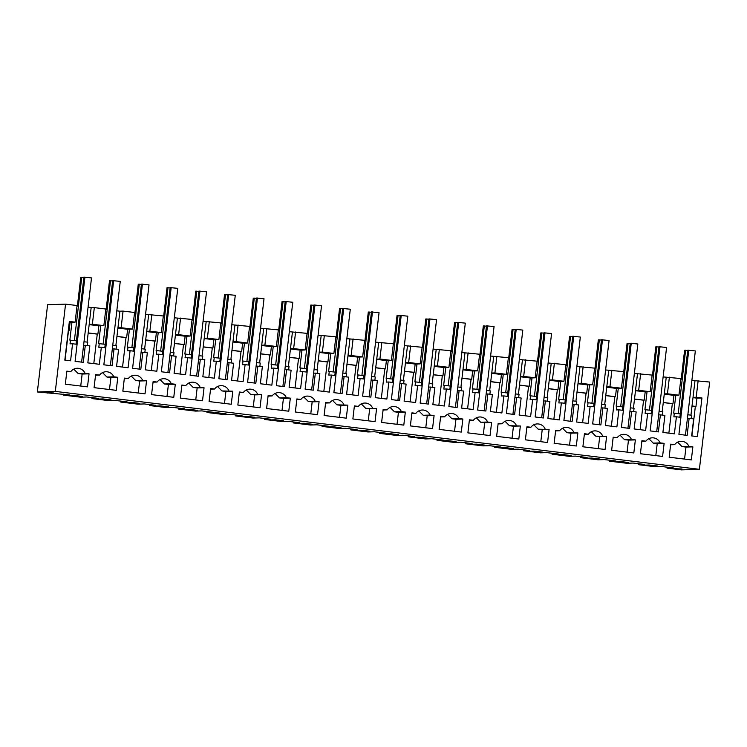 <?xml version="1.0" encoding="UTF-8"?>
<svg xmlns="http://www.w3.org/2000/svg" width="747" height="747" viewBox="0 0 747 747"><rect width="100%" height="100%" fill="white"/><g stroke="black" fill="none" stroke-linecap="round" stroke-linejoin="round"><path stroke-width="1.12" d="M667.174 467.183L667.062 468.136L681.441 469.882L699.397 469.303L709.65 382.044L691.881 380.382M83.58 345.357L85.307 345.301L83.309 362.332L75.092 361.343L77.09 344.311L72.571 343.76L70.573 360.792L64.821 360.101L69.359 321.462L75.111 322.153L77.062 305.532L65.559 304.141L47.603 304.72L37.35 391.97L69.555 394.902L63.234 395.107L80.48 397.189L86.801 396.984L98.315 398.375L91.984 398.581L109.23 400.663L115.552 400.467L127.065 401.858L120.743 402.063L137.99 404.146L144.311 403.94L155.815 405.332L149.493 405.537L166.74 407.619L173.061 407.423L184.574 408.814L178.244 409.011L195.49 411.102L201.821 410.897L213.325 412.288L207.003 412.493L224.249 414.576L230.571 414.38L242.084 415.771L235.753 415.967L253 418.059L259.321 417.853L270.834 419.244L264.513 419.45L281.759 421.532L288.081 421.336L299.584 422.727L293.263 422.923L310.509 425.015L316.831 424.81L328.344 426.201L322.022 426.406L339.259 428.489L345.59 428.283L357.094 429.684L350.773 429.88L368.019 431.971L374.34 431.766L385.854 433.157L379.523 433.363L396.769 435.445L403.1 435.24L414.604 436.631L408.282 436.836L425.529 438.928L431.85 438.722L443.354 440.114L437.032 440.319L454.279 442.401L460.6 442.196L472.113 443.587L465.792 443.793L483.029 445.875L489.36 445.679L500.863 447.07L494.542 447.276L511.788 449.358L518.11 449.152L529.623 450.544L523.292 450.749L540.539 452.831L546.869 452.635L558.373 454.027L552.052 454.223L569.298 456.314L575.62 456.109L587.123 457.5L580.802 457.706L598.048 459.788L604.37 459.592L615.883 460.983L609.561 461.179L626.798 463.271L633.129 463.065L644.633 464.457L638.312 464.662L655.558 466.744L661.879 466.548L673.392 467.939L667.062 468.136M121.117 327.718L117.951 327.821L119.903 311.2L123.068 311.097L121.117 327.718L132.621 329.11L127.625 329.268L126.645 337.579L126.01 337.597L122.555 367.085M117.923 328.092L127.625 329.268M119.903 311.2L116.803 310.827M117.951 327.821L115.869 345.59M105.757 309.491L107.176 309.66L103.133 344.05M103.861 325.636L92.367 324.245L94.318 307.624L105.813 309.015L103.861 325.636L100.705 325.729L98.604 343.601L105.196 344.302M89.164 324.618L98.865 325.795L97.894 334.105L97.259 334.124L93.795 363.602M100.705 325.729L98.865 325.795M92.367 324.245L89.201 324.338L87.11 342.117M85.307 345.301L89.827 345.842L87.819 362.883L99.323 364.275L101.331 347.234L98.8 347.318L99.239 343.583M112.339 348.83L118.577 349.325L116.579 366.357L128.082 367.748L130.081 350.716L134.6 351.258L132.602 368.299L140.81 369.289L142.817 352.257L147.336 352.799L145.329 369.84L156.833 371.231L158.831 354.19L163.35 354.741L161.352 371.773L169.569 372.772L171.567 355.731L176.087 356.282L174.088 373.313L185.583 374.705L187.59 357.673L192.11 358.215L190.102 375.255L198.319 376.245L200.327 359.214L204.837 359.755L202.839 376.796L214.342 378.187L216.341 361.146L220.86 361.697L218.862 378.729L227.079 379.728L229.077 362.687L233.596 363.238L231.589 380.27L243.092 381.661L245.1 364.629L249.61 365.171L247.612 382.212L255.829 383.202L257.827 366.17L262.346 366.712L260.348 383.753L271.852 385.144L273.85 368.103L278.37 368.654L276.371 385.685L284.579 386.685L286.587 369.644L291.106 370.195L289.098 387.226L300.602 388.617L302.6 371.586L307.12 372.127L305.121 389.168L313.338 390.158L315.337 373.127L319.856 373.668L317.858 390.709L329.352 392.1L331.36 375.059L335.879 375.61L333.872 392.642L342.089 393.641L344.096 376.6L348.606 377.151L346.608 394.183L358.112 395.574L360.11 378.542L364.629 379.084L362.631 396.125L370.848 397.115L372.846 380.083L377.366 380.625L375.368 397.665L386.862 399.057L388.87 382.016L393.389 382.567L391.381 399.598L399.598 400.588L401.597 383.556L406.116 384.107L404.118 401.139L415.621 402.53L417.62 385.499L422.139 386.04L420.141 403.081L428.348 404.071L430.356 387.039L434.875 387.581L432.868 404.613L444.372 406.004L446.37 388.972L450.889 389.523L448.891 406.555L457.108 407.545L459.106 390.513L463.626 391.064L461.627 408.095L473.131 409.487L475.129 392.446L479.649 392.997L477.641 410.028L485.858 411.027L487.866 393.986L492.376 394.537L490.377 411.569L501.881 412.96L503.88 395.929L508.399 396.47L506.401 413.511L514.618 414.501L516.616 397.469L521.135 398.011L519.137 415.052L530.631 416.443L532.639 399.402L537.158 399.953L535.151 416.985L543.368 417.984L545.366 400.943L549.885 401.494L547.887 418.525L559.391 419.917L561.389 402.885L565.909 403.427L563.91 420.468L572.118 421.457L574.126 404.426L578.645 404.967L576.637 422.008L588.141 423.4L590.139 406.359L594.659 406.91L592.66 423.941L600.877 424.94L602.876 407.899L607.395 408.45L605.397 425.482L616.901 426.873L618.899 409.842L623.418 410.383L621.411 427.424L629.628 428.414L631.635 411.382L636.155 411.924L634.147 428.965L645.651 430.356L647.649 413.315L652.168 413.866L650.17 430.898L658.387 431.897L660.385 414.856L664.905 415.407L662.906 432.438L674.401 433.83L676.409 416.798L680.928 417.34L678.92 434.38L687.137 435.37L689.136 418.339L693.655 418.88L691.657 435.921L697.409 436.612L701.947 397.974L696.951 398.132L695.971 406.443L695.345 406.461L691.881 435.949M101.331 347.234L105.841 347.785L103.842 364.816L112.059 365.815L114.058 348.774M116.093 349.026L116.485 345.665L112.76 345.217M116.943 336.402L126.645 337.579M116.934 336.505L126.01 337.597M37.35 391.97L55.315 391.4L699.397 469.303M694.99 380.755L693.029 397.376L696.195 397.273L698.146 380.653M696.195 397.273L701.947 397.974M55.315 391.4L65.559 304.141M692.871 446.855L688.893 446.37A8.366 8.273 -91.8 0 0 674.662 444.652L670.694 444.166L669.153 457.22L691.339 459.9L692.871 446.855L685.979 447.07L684.569 459.078M70.834 371.614L66.856 371.138L65.325 384.182L87.502 386.862L89.042 373.817L85.065 373.332A8.366 8.273 -91.8 0 0 70.834 371.614L66.782 371.745M181.801 385.657L185.844 385.527L181.876 385.05L180.344 398.095L202.521 400.775L204.052 387.73L193.184 387.469L188.786 383.052M185.844 385.527A8.366 8.273 -91.8 0 1 200.075 387.245M171.324 383.771L175.302 384.247L173.771 397.301L151.585 394.612L153.116 381.568L157.094 382.053A8.366 8.273 -91.8 0 1 171.324 383.771L164.433 383.986L160.035 379.569M124.291 378.701L128.344 378.57A8.366 8.273 -91.8 0 1 142.574 380.288L135.674 380.512L131.276 376.096M128.344 378.57L124.366 378.094L122.835 391.139L145.011 393.818L146.543 380.774L142.574 380.288M113.815 376.815L117.793 377.291L116.261 390.345L94.075 387.656L95.607 374.611L99.584 375.097A8.366 8.273 -91.8 0 1 113.815 376.815L106.924 377.039L102.526 372.613M296.82 399.57L300.864 399.44A8.366 8.273 -91.8 0 1 315.094 401.158L308.203 401.382L303.805 396.965M300.864 399.44L296.886 398.954L295.354 412.008L317.54 414.688L319.072 401.643L315.094 401.158M210.551 389.131L214.604 389L210.626 388.524L209.095 401.569L231.271 404.258L232.812 391.204L221.943 390.942L217.536 386.526M214.604 389A8.366 8.273 -91.8 0 1 228.834 390.728M239.311 392.614L243.354 392.483L239.376 391.998L237.845 405.051L260.031 407.731L261.562 394.687L250.693 394.425L246.295 390.009M243.354 392.483A8.366 8.273 -91.8 0 1 257.584 394.201M286.344 397.684L290.312 398.16L288.781 411.205L266.604 408.525L268.136 395.48L272.113 395.957A8.366 8.273 -91.8 0 1 286.344 397.684L279.443 397.899L275.045 393.482M469.34 420.44L473.393 420.309A8.366 8.273 -91.8 0 1 487.614 422.027L480.723 422.251L476.325 417.825M473.393 420.309L469.415 419.823L467.883 432.868L490.06 435.557L491.591 422.503L487.614 422.027M458.863 418.553L462.841 419.03L461.31 432.074L439.124 429.394L440.655 416.35L444.633 416.826A8.366 8.273 -91.8 0 1 458.863 418.553L451.972 418.768L447.574 414.352M430.113 415.071L434.082 415.556L432.55 428.601L410.374 425.911L411.905 412.867L415.883 413.352A8.366 8.273 -91.8 0 1 430.113 415.071L423.213 415.295L418.815 410.869M401.354 411.597L405.332 412.073L403.8 425.118L381.614 422.438L383.155 409.393L387.123 409.87A8.366 8.273 -91.8 0 1 401.354 411.597L394.463 411.812L390.065 407.395M354.321 406.527L358.373 406.396L354.395 405.91L352.864 418.964L375.05 421.644L376.581 408.6L365.713 408.338L361.305 403.912M358.373 406.396A8.366 8.273 -91.8 0 1 372.604 408.114M325.571 403.044L329.623 402.913L325.645 402.437L324.114 415.481L346.291 418.161L347.822 405.117L336.953 404.855L332.555 400.439M329.623 402.913A8.366 8.273 -91.8 0 1 343.844 404.641M526.85 427.387L530.893 427.265L526.924 426.78L525.384 439.824L547.57 442.513L549.101 429.46L538.232 429.208L533.834 424.782M530.893 427.265A8.366 8.273 -91.8 0 1 545.123 428.983M555.6 430.87L559.652 430.739L555.675 430.263L554.143 443.307L576.32 445.987L577.861 432.943L566.982 432.681L562.584 428.264M559.652 430.739A8.366 8.273 -91.8 0 1 573.883 432.457M584.359 434.343L588.403 434.222L584.425 433.736L582.893 446.781L605.079 449.47L606.611 436.416L595.742 436.155L591.344 431.738M588.403 434.222A8.366 8.273 -91.8 0 1 602.633 435.94M631.392 439.413L635.361 439.899L633.829 452.943L611.653 450.264L613.184 437.21L617.162 437.695A8.366 8.273 -91.8 0 1 631.392 439.413L624.492 439.638L620.094 435.221M641.869 441.3L645.912 441.169A8.366 8.273 -91.8 0 1 660.143 442.896L653.251 443.111L648.854 438.694M645.912 441.169L641.934 440.693L640.403 453.737L662.589 456.426L664.12 443.373L660.143 442.896M498.09 423.913L502.143 423.782L498.165 423.306L496.634 436.351L518.82 439.031L520.351 425.986L509.482 425.725L505.075 421.308M502.143 423.782A8.366 8.273 -91.8 0 1 516.373 425.501M92.096 397.628L91.984 398.581M76.596 396.62L82.291 396.442L74.074 395.443L68.379 395.63L76.596 396.62L76.698 395.761M105.346 400.103L111.042 399.916L102.825 398.926L97.138 399.103L105.346 400.103L105.448 399.243M123.068 311.097L134.572 312.489L132.621 329.11M117.793 377.291L110.901 377.515L109.492 389.523M110.901 377.515L106.924 377.039M95.541 375.218L99.584 375.097M88.183 333.022L97.259 334.124M88.193 332.929L97.894 334.105M74.383 340.576L78.416 306.186L77.006 306.009M94.318 307.624L88.053 307.344M131.883 347.532L135.926 313.133L134.516 312.965M151.828 314.58L149.867 331.201L161.371 332.583L163.322 315.972L145.553 314.3M160.642 351.006L164.685 316.616L163.266 316.448M180.578 318.054L178.626 334.675L190.13 336.066L192.082 319.445L174.312 317.783M189.393 354.489L193.436 320.089L192.026 319.921M209.328 321.537L207.377 338.148L218.88 339.54L220.832 322.919L203.063 321.257M218.152 357.962L222.186 323.572L220.776 323.404M238.088 325.01L236.136 341.631L247.63 343.022L249.582 326.402L231.822 324.74M246.902 361.436L250.945 327.046L249.526 326.878M266.838 328.484L264.886 345.105L276.39 346.496L278.342 329.875L260.572 328.213M275.652 364.919L279.695 330.529L278.286 330.351M295.597 331.967L293.636 348.588L305.14 349.979L307.092 333.358L289.332 331.696M304.412 368.392L308.455 334.002L307.036 333.834M324.347 335.44L322.396 352.061L333.9 353.452L335.851 336.832L318.082 335.17M333.162 371.875L337.205 337.485L335.795 337.308M353.098 338.923L351.146 355.544L362.65 356.935L364.601 340.315L346.832 338.643M361.922 375.349L365.955 340.959L364.545 340.791M381.857 342.397L379.906 359.018L391.4 360.409L393.361 343.788L375.592 342.126M390.672 378.832L394.715 344.442L393.305 344.264M410.607 345.88L408.656 362.5L420.159 363.892L422.111 347.271L404.342 345.6M419.431 382.305L423.465 347.915L422.055 347.747M439.367 349.353L437.406 365.974L448.91 367.365L450.861 350.745L433.101 349.082M448.181 385.788L452.224 351.398L450.805 351.221M468.117 352.836L466.165 369.457L477.669 370.848L479.621 354.227L461.851 352.556M476.931 389.262L480.975 354.872L479.565 354.704M496.867 356.31L494.916 372.93L506.419 374.322L508.371 357.701L490.602 356.039M505.691 392.745L509.725 358.345L508.315 358.177M525.627 359.793L523.675 376.413L535.169 377.805L537.13 361.184L519.361 359.512M534.441 396.218L538.484 361.828L537.074 361.66M554.377 363.266L552.425 379.887L563.929 381.278L565.881 364.657L548.111 362.995M563.201 399.701L567.234 365.302L565.824 365.134M583.136 366.749L581.185 383.36L592.679 384.752L594.631 368.14L576.871 366.469M591.951 403.175L595.994 368.785L594.575 368.616M611.886 370.223L609.935 386.843L621.439 388.235L623.39 371.614L605.621 369.952M620.701 406.648L624.744 372.258L623.334 372.09M640.637 373.696L638.685 390.317L650.189 391.708L652.14 375.087L634.371 373.425M649.46 410.131L653.494 375.741L652.084 375.564M669.396 377.179L667.444 393.8L678.939 395.191L680.9 378.57L663.131 376.908M678.211 413.605L682.254 379.215L680.844 379.046M63.346 394.145L63.234 395.107M676.324 469.163L672.216 468.668L682.011 468.976L676.324 469.163L676.39 468.528M277.875 420.972L269.658 419.973L275.354 419.795L283.561 420.785L277.875 420.972L277.977 420.113M585.947 458.228L594.164 459.228L599.86 459.041L591.643 458.051L585.947 458.228M158.747 406.564L168.551 406.872L160.334 405.882L154.638 406.06L158.747 406.564M191.615 410.533L183.398 409.543L189.084 409.356L197.301 410.355L191.615 410.533L191.708 409.673M565.414 455.745L557.197 454.755L562.893 454.568L571.1 455.567L565.414 455.745L565.516 454.886M43.737 392.651L53.532 392.959L43.737 392.651M651.673 466.184L643.456 465.185L649.152 465.007L657.369 465.997L651.673 466.184L651.776 465.325M475.045 444.82L484.84 445.128L476.623 444.138L470.937 444.316L475.045 444.82M450.394 441.832L456.09 441.654L447.873 440.655L442.177 440.842L450.394 441.832L450.497 440.973M528.446 451.272L536.654 452.271L542.35 452.084L534.133 451.095L528.446 451.272M335.384 427.919L327.167 426.929L332.854 426.752L341.071 427.742L335.384 427.919L335.478 427.069M384.677 433.886L392.885 434.875L398.581 434.698L390.364 433.708L384.677 433.886M421.644 438.358L413.427 437.359L419.123 437.182L427.331 438.172L421.644 438.358L421.747 437.499M507.904 448.788L499.687 447.798L505.383 447.612L513.6 448.611L507.904 448.788L508.007 447.929M360.026 430.907L369.83 431.215L361.613 430.225L355.917 430.412L360.026 430.907M302.516 423.951L312.321 424.268L304.104 423.269L298.408 423.456L302.516 423.951M249.115 417.489L254.811 417.312L250.703 416.807L240.907 416.499L249.115 417.489L249.218 416.63M134.105 403.576L125.888 402.586L131.575 402.4L139.792 403.399L134.105 403.576L134.208 402.717M622.923 462.701L614.706 461.711L620.393 461.525L628.61 462.524L622.923 462.701L623.017 461.842M220.365 414.015L212.148 413.016L217.844 412.839L226.061 413.829L220.365 414.015L220.468 413.156M149.867 331.201L146.711 331.295L144.619 349.073M146.673 331.575L156.375 332.751L155.404 341.062L154.769 341.08L151.305 370.559M161.371 332.583L156.375 332.751M148.662 314.674L146.711 331.295M129.455 329.212L127.354 347.075L133.946 347.775M130.081 350.716L127.55 350.801L127.989 347.056M141.09 352.313L142.817 352.257M144.843 352.5L145.245 349.148L141.519 348.69M145.702 339.885L155.404 341.062M145.693 339.978L154.769 341.08M120.855 401.102L120.743 402.063M146.543 380.774L139.652 380.998L138.242 392.997M139.652 380.998L135.674 380.512M178.626 334.675L175.461 334.777L173.379 352.547M175.433 335.048L185.135 336.225L184.154 344.535L183.519 344.554L180.055 374.042M190.13 336.066L185.135 336.225M177.412 318.157L175.461 334.777M158.215 332.686L156.114 350.558L162.706 351.258M158.831 354.19L156.3 354.274L156.739 350.539M169.849 355.787L171.567 355.731M173.603 355.983L173.995 352.621L170.269 352.173M174.453 343.359L184.154 344.535M174.443 343.461L183.519 344.554M149.605 404.585L149.493 405.537M162.855 407.059L162.958 406.2M175.302 384.247L168.411 384.472L166.992 396.48M168.411 384.472L164.433 383.986M153.051 382.175L157.094 382.053M207.377 338.148L204.22 338.251L202.129 356.02M204.183 338.531L213.885 339.708L212.904 348.009L212.279 348.037L208.815 377.515M218.88 339.54L213.885 339.708M206.172 321.63L204.22 338.251M186.965 336.169L184.864 354.031L191.456 354.732M187.59 357.673L185.06 357.757L185.499 354.013M198.599 359.27L200.327 359.214M202.353 359.456L202.754 356.104L199.029 355.647M203.212 346.841L212.904 348.009M203.193 346.935L212.279 348.037M178.356 408.058L178.244 409.011M204.052 387.73L197.161 387.945L195.751 399.953M197.161 387.945L193.184 387.469M236.136 341.631L232.971 341.734L230.879 359.503M232.943 342.005L242.635 343.181L241.664 351.492L241.029 351.51L237.565 380.998M247.63 343.022L242.635 343.181M234.922 325.113L232.971 341.734M215.715 339.642L213.623 357.514L220.216 358.215M216.341 361.146L213.81 361.231L214.249 357.496M227.359 362.743L229.077 362.687M231.112 362.939L231.505 359.578L227.779 359.13M231.962 350.315L241.664 351.492M231.953 350.418L241.029 351.51M207.115 411.541L207.003 412.493M232.812 391.204L225.911 391.428L224.502 403.436M225.911 391.428L221.943 390.942M264.886 345.105L261.721 345.207L259.639 362.977M261.693 345.488L271.394 346.655L270.414 354.965L269.779 354.993L266.324 384.472M276.39 346.496L271.394 346.655M263.672 328.587L261.721 345.207M244.474 343.125L242.373 360.988L248.966 361.688M245.1 364.629L242.57 364.704L243.008 360.969M256.109 366.226L257.827 366.17M259.863 366.413L260.255 363.051L256.529 362.603M260.712 353.798L270.414 354.965M260.703 353.891L269.779 354.993M235.865 415.015L235.753 415.967M261.562 394.687L254.671 394.902L253.261 406.91M254.671 394.902L250.693 394.425M293.636 348.588L290.48 348.69L288.389 366.46M290.443 348.961L300.145 350.138L299.173 358.448L298.539 358.467L295.074 387.954M305.14 349.979L300.145 350.138M292.432 332.07L290.48 348.69M273.225 346.599L271.124 364.471L277.725 365.171M273.85 368.103L271.32 368.187L271.759 364.443M284.859 369.7L286.587 369.644M288.622 369.896L289.014 366.534L285.289 366.086M289.472 357.271L299.173 358.448M289.462 357.365L298.539 358.467M264.625 418.497L264.513 419.45M290.312 398.16L283.421 398.384L282.011 410.392M283.421 398.384L279.443 397.899M268.061 396.087L272.113 395.957M322.396 352.061L319.23 352.164L317.148 369.933M319.202 352.444L328.904 353.611L327.924 361.922L327.289 361.95L323.825 391.428M333.9 353.452L328.904 353.611M321.182 335.543L319.23 352.164M301.984 350.082L299.883 367.944L306.475 368.644M302.6 371.586L300.07 371.661L300.518 367.926M313.619 373.183L315.337 373.127M317.372 373.369L317.764 370.008L314.039 369.56M318.222 360.754L327.924 361.922M318.213 360.848L327.289 361.95M293.375 421.971L293.263 422.923M306.625 424.445L306.728 423.586M319.072 401.643L312.181 401.858L310.771 413.866M312.181 401.858L308.203 401.382M351.146 355.544L347.99 355.647L345.898 373.416M347.953 355.917L357.654 357.094L356.674 365.404L356.048 365.423L352.584 394.902M362.65 356.935L357.654 357.094M349.941 339.026L347.99 355.647M330.734 353.555L328.633 371.427L335.226 372.127M331.36 375.059L328.829 375.143L329.268 371.399M342.369 376.656L344.096 376.6M346.122 376.843L346.524 373.491L342.798 373.042M346.981 364.228L356.674 365.404M346.963 364.321L356.048 365.423M322.134 425.454L322.022 426.406M347.822 405.117L340.931 405.341L339.521 417.349M340.931 405.341L336.953 404.855M379.906 359.018L376.74 359.12L374.649 376.89M376.712 359.4L386.404 360.568L385.433 368.878L384.798 368.897L381.334 398.384M391.4 360.409L386.404 360.568M378.692 342.5L376.74 359.12M359.484 357.038L357.393 374.901L363.985 375.601M360.11 378.542L357.58 378.617L358.018 374.882M371.128 380.13L372.846 380.083M374.882 380.326L375.274 376.964L371.548 376.516M375.732 367.711L385.433 368.878M375.722 367.804L384.798 368.897M350.885 428.927L350.773 429.88M364.134 431.402L364.237 430.543M376.581 408.6L369.681 408.814L368.271 420.822M369.681 408.814L365.713 408.338M408.656 362.5L405.49 362.603L403.408 380.372M405.462 362.874L415.164 364.05L414.183 372.361L413.549 372.38L410.094 401.858M420.159 363.892L415.164 364.05M407.451 345.982L405.49 362.603M388.244 360.512L386.143 378.374L392.735 379.084M388.87 382.016L386.339 382.1L386.778 378.355M399.878 383.613L401.597 383.556M403.632 383.799L404.024 380.447L400.299 379.999M404.482 371.184L414.183 372.361M404.472 371.278L413.549 372.38M379.635 432.41L379.523 433.363M392.885 434.875L392.987 434.026M405.332 412.073L398.44 412.297L397.03 424.305M398.44 412.297L394.463 411.812M383.08 410L387.123 409.87M437.406 365.974L434.25 366.077L432.158 383.846M434.212 366.357L443.914 367.524L442.943 375.834L442.308 375.853L438.844 405.341M448.91 367.365L443.914 367.524M436.201 349.456L434.25 366.077M416.994 363.985L414.893 381.857L421.495 382.557M417.62 385.499L415.089 385.573L415.528 381.838M428.629 387.086L430.356 387.039M432.392 387.282L432.784 383.921L429.058 383.472M433.241 374.667L442.943 375.834M433.232 374.761L442.308 375.853M408.394 435.884L408.282 436.836M434.082 415.556L427.191 415.771L425.781 427.779M427.191 415.771L423.213 415.295M411.83 413.483L415.883 413.352M466.165 369.457L463 369.55L460.918 387.329M462.972 369.83L472.674 371.007L471.693 379.317L471.058 379.336L467.594 408.814M477.669 370.848L472.674 371.007M464.951 352.929L463 369.55M445.754 367.468L443.653 385.331L450.245 386.031M446.37 388.972L443.849 389.056L444.288 385.312M457.388 390.569L459.106 390.513M461.142 390.756L461.534 387.404L457.808 386.946M461.991 378.141L471.693 379.317M461.982 378.234L471.058 379.336M437.144 439.357L437.032 440.319M462.841 419.03L455.95 419.254L454.54 431.262M455.95 419.254L451.972 418.768M440.59 416.957L444.633 416.826M494.916 372.93L491.759 373.033L489.668 390.802M491.722 373.313L501.424 374.48L500.443 382.791L499.818 382.809L496.353 412.297M506.419 374.322L501.424 374.48M493.711 356.412L491.759 373.033M474.504 370.942L472.403 388.813L478.995 389.514M475.129 392.446L472.599 392.53L473.038 388.795M486.138 394.042L487.866 393.986M489.892 394.239L490.293 390.877L486.568 390.429M490.751 381.614L500.443 382.791M490.732 381.717L499.818 382.809M465.904 442.84L465.792 443.793M479.154 445.315L479.247 444.456M491.591 422.503L484.7 422.727L483.29 434.735M484.7 422.727L480.723 422.251M523.675 376.413L520.51 376.507L518.418 394.285M520.482 376.787L530.174 377.963L529.203 386.274L528.568 386.292L525.104 415.771M535.169 377.805L530.174 377.963M522.461 359.886L520.51 376.507M503.254 374.424L501.162 392.287L507.755 392.987M503.88 395.929L501.349 396.013L501.788 392.268M514.898 397.525L516.616 397.469M518.651 397.712L519.044 394.36L515.318 393.902M519.501 385.097L529.203 386.274M519.492 385.191L528.568 386.292M494.654 446.314L494.542 447.276M520.351 425.986L513.45 426.21L512.04 438.209M513.45 426.21L509.482 425.725M552.425 379.887L549.26 379.99L547.178 397.759M549.232 380.26L558.933 381.437L557.953 389.747L557.327 389.766L553.863 419.254M563.929 381.278L558.933 381.437M551.221 363.369L549.26 379.99M532.013 377.898L529.912 395.77L536.505 396.47M532.639 399.402L530.109 399.486L530.547 395.751M543.648 400.999L545.366 400.943M547.402 401.195L547.794 397.834L544.077 397.385M548.251 388.571L557.953 389.747M548.242 388.673L557.327 389.766M523.404 449.797L523.292 450.749M536.654 452.271L536.757 451.412M549.101 429.46L542.21 429.684L540.8 441.692M542.21 429.684L538.232 429.208M581.185 383.36L578.019 383.463L575.928 401.232M577.982 383.743L587.684 384.92L586.712 393.23L586.078 393.249L582.613 422.727M592.679 384.752L587.684 384.92M579.971 366.842L578.019 383.463M560.764 381.381L558.663 399.243L565.264 399.944M561.389 402.885L558.859 402.969L559.298 399.225M572.398 404.482L574.126 404.426M576.161 404.669L576.553 401.316L572.828 400.859M577.011 392.054L586.712 393.23M577.001 392.147L586.078 393.249M552.164 453.27L552.052 454.223M577.861 432.943L570.96 433.157L569.55 445.165M570.96 433.157L566.982 432.681M609.935 386.843L606.769 386.946L604.687 404.715M606.741 387.217L616.443 388.393L615.463 396.704L614.828 396.722L611.363 426.21M621.439 388.235L616.443 388.393M608.721 370.325L606.769 386.946M589.523 384.854L587.422 402.726L594.014 403.427M590.139 406.359L587.618 406.443L588.057 402.708M601.158 407.955L602.876 407.899M604.911 408.151L605.303 404.79L601.578 404.342M605.761 395.527L615.463 396.704M605.752 395.63L614.828 396.722M580.914 456.753L580.802 457.706M594.164 459.228L594.267 458.369M606.611 436.416L599.72 436.64L598.31 448.648M599.72 436.64L595.742 436.155M638.685 390.317L635.529 390.42L633.437 408.189M635.492 390.7L645.193 391.867L644.213 400.177L643.587 400.205L640.123 429.684M650.189 391.708L645.193 391.867M637.48 373.799L635.529 390.42M618.273 388.337L616.172 406.2L622.765 406.9M618.899 409.842L616.368 409.916L616.807 406.181M629.908 411.438L631.635 411.382M633.661 411.625L634.063 408.264L630.337 407.815M634.52 399.01L644.213 400.177M634.502 399.103L643.587 400.205M609.673 460.227L609.561 461.179M635.361 439.899L628.47 440.114L627.06 452.122M628.47 440.114L624.492 439.638M613.11 437.826L617.162 437.695M667.444 393.8L664.279 393.902L662.197 411.672M664.251 394.173L673.943 395.35L672.972 403.66L672.337 403.679L668.873 433.167M678.939 395.191L673.943 395.35M666.231 377.282L664.279 393.902M647.023 391.811L644.932 409.683L651.524 410.383M647.649 413.315L645.119 413.399L645.557 409.655M658.667 414.912L660.385 414.856M662.421 415.108L662.813 411.746L659.087 411.298M663.271 402.484L672.972 403.66M663.261 402.577L672.337 403.679M638.424 463.71L638.312 464.662M664.12 443.373L657.22 443.597L655.81 455.605M657.22 443.597L653.251 443.111M89.042 373.817L82.142 374.042L80.732 386.05M82.142 374.042L78.174 373.556L73.766 369.139M91.153 307.717L89.201 324.338M47.845 393.146L47.911 392.511M68.294 330.519L69.135 330.622L68.509 330.641L65.045 360.129M69.275 322.209L70.115 322.312L69.135 330.622M75.111 322.153L71.945 322.256L69.854 340.118L76.446 340.819M84.009 341.734L87.735 342.191L87.343 345.544M71.945 322.256L70.115 322.312M78.174 373.556L85.065 373.332M72.571 343.76L70.041 343.844L70.479 340.1M685.979 447.07L682.002 446.594L677.604 442.177M692.011 406.06L695.345 406.461M692.021 405.966L695.971 406.443M693.001 397.656L696.951 398.132M693.029 397.376L690.947 415.145M675.783 395.294L673.682 413.156L680.274 413.857M687.847 414.772L691.563 415.22L691.171 418.581M670.619 444.782L674.662 444.652M682.002 446.594L688.893 446.37M676.409 416.798L673.878 416.873L674.317 413.138M687.417 418.395L689.136 418.339M77.38 306.055L80.76 277.258L83.888 277.482M81.768 277.221L78.37 306.177M76.045 344.18L83.925 277.156L91.507 277.921L81.61 362.127M84.934 277.118L77.044 344.302M106.13 309.529L109.51 280.732L112.638 280.956M110.528 280.704L107.129 309.65M104.804 347.663L112.676 280.629L120.258 281.395L110.369 365.61M113.684 280.601L105.794 347.775M134.89 313.012L138.27 284.215L141.388 284.439M139.278 284.177L135.879 313.133M133.554 351.137L141.426 284.112L149.017 284.878L139.119 369.083M142.444 284.075L134.553 351.258M163.64 316.485L167.02 287.688L170.148 287.912M168.038 287.66L164.629 316.607M162.314 354.61L170.185 287.586L177.767 288.351L167.879 372.566M171.194 287.558L163.304 354.732M192.39 319.968L195.779 291.171L198.898 291.395M196.788 291.134L193.389 320.089M191.064 358.093L198.935 291.069L206.527 291.825L196.629 376.04M199.953 291.031L192.063 358.215M221.149 323.442L224.53 294.645L227.658 294.869M225.538 294.617L222.139 323.563M219.814 361.567L227.695 294.542L235.277 295.308L225.379 379.523M228.703 294.514L220.813 361.688M249.9 326.925L253.28 298.128L256.408 298.342M254.297 298.09L250.899 327.046M248.574 365.05L256.445 298.025L264.027 298.781L254.139 382.996M257.454 297.988L249.563 365.171M278.659 330.398L282.039 301.601L285.158 301.825M283.048 301.573L279.649 330.519M277.324 368.523L285.205 301.499L292.787 302.264L282.889 386.479M286.213 301.471L278.323 368.644M307.409 333.881L310.789 305.075L313.917 305.299M311.807 305.047L308.399 334.002M306.083 372.006L313.955 304.981L321.537 305.738L311.648 389.953M314.963 304.944L307.073 372.127M336.159 337.355L339.549 308.558L342.668 308.782M340.557 308.52L337.158 337.476M334.833 375.48L342.705 308.455L350.296 309.221L340.399 393.436M343.723 308.427L335.833 375.601M364.919 340.837L368.299 312.031L371.427 312.255M369.307 312.003L365.909 340.959M363.593 378.962L371.464 311.938L379.046 312.694L369.149 396.909M372.473 311.901L364.583 379.084M393.669 344.311L397.049 315.514L400.177 315.738M398.067 315.477L394.668 344.432M392.343 382.436L400.215 315.411L407.797 316.177L397.908 400.392M401.232 315.383L393.333 382.557M422.428 347.794L425.809 318.988L428.927 319.212M426.817 318.96L423.418 347.906M421.093 385.919L428.974 318.894L436.556 319.651L426.658 403.866M429.983 318.857L422.092 386.031M451.179 351.267L454.559 322.471L457.687 322.695M455.577 322.433L452.168 351.389M449.853 389.392L457.724 322.368L465.306 323.134L455.418 407.348M458.733 322.34L450.843 389.514M479.929 354.75L483.318 325.944L486.437 326.168M484.327 325.916L480.928 354.862M478.603 392.875L486.474 325.841L494.066 326.607L484.168 410.822M487.492 325.813L479.602 392.987M508.688 358.224L512.068 329.427L515.197 329.651M513.077 329.39L509.678 358.345M507.362 396.349L515.234 329.324L522.816 330.09L512.928 414.296M516.242 329.287L508.352 396.47M537.438 361.697L540.828 332.901L543.947 333.125M541.836 332.873L538.438 361.819M536.113 399.822L543.984 332.798L551.566 333.564L541.678 417.778M545.002 332.77L537.102 399.944M566.198 365.18L569.578 336.383L572.697 336.608M570.587 336.346L567.188 365.302M564.863 403.305L572.744 336.281L580.326 337.046L570.428 421.252M573.752 336.243L565.862 403.427M594.948 368.654L598.328 339.857L601.456 340.081M599.346 339.829L595.938 368.775M593.622 406.779L601.494 339.754L609.076 340.52L599.187 424.735M602.502 339.726L594.612 406.9M623.698 372.137L627.088 343.34L630.207 343.555M628.096 343.303L624.697 372.258M622.372 410.262L630.244 343.237L637.835 343.993L627.938 428.208M631.262 343.2L623.371 410.383M652.458 375.61L655.838 346.813L658.966 347.038M656.856 346.785L653.448 375.732M651.132 413.735L659.003 346.711L666.585 347.476L656.697 431.691M660.012 346.683L652.122 413.857M681.208 379.093L684.597 350.296L687.716 350.511M685.606 350.259L682.207 379.215M679.882 417.218L687.754 350.194L695.336 350.95L685.447 435.165M688.771 350.156L680.872 417.34"/></g></svg>
